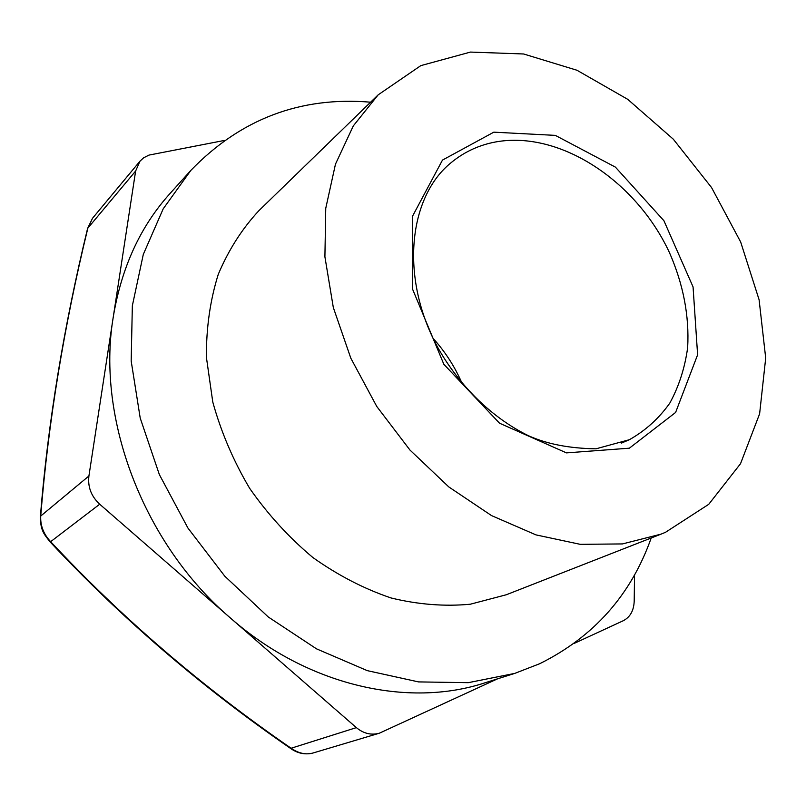 <?xml version="1.0" encoding="UTF-8"?>
<svg xmlns="http://www.w3.org/2000/svg" width="806" height="806" viewBox="0 0 806 806"><rect width="100%" height="100%" fill="white"/><g stroke="black" fill="none" stroke-linecap="round" stroke-linejoin="round"><path stroke-width="1.21" d="M634.544 574.819L634.201 601.185C633.818 610.616 630.181 617.134 623.28 620.721L574.194 643.4M497.483 678.864L379.294 733.228C371.163 735.415 363.526 733.541 356.363 727.627L230.395 617.98C143.528 543.939 96.206 418.717 113.213 317.312C121.394 267.743 140.284 226.546 169.864 193.692L190.861 170.378C240.581 118.996 300.497 96.267 370.609 102.191M651.208 537.995C631.027 594.919 593.861 636.821 539.718 663.711L514.742 673.403L484.819 682.863C408.078 708.101 307.65 685.876 230.395 617.98L99.702 504.213C91.229 496.325 87.632 486.915 88.912 475.993L135.63 171.033L139.972 161.19L143.579 157.835L148.949 155.105L224.27 140.466M514.742 673.403L468.276 682.672L418.536 681.906L367.284 670.642L316.486 648.83L268.287 616.993L224.783 576.189L187.929 528.041L159.346 474.563L140.214 418.072L131.177 361.017L132.345 305.756L143.297 254.424L163.195 208.835L190.861 170.378M661.021 534.146L506.299 594.757L470.301 604.218C444.63 606.636 418.223 604.56 391.071 597.971C363.98 588.783 337.926 575.303 312.919 557.561C289.042 537.592 267.945 514.51 249.638 488.305C233.367 460.8 221.076 432.046 212.784 402.043L206.407 357.32C206.205 327.921 210.154 300.275 218.255 274.372C228.541 249.971 242.102 228.713 258.958 210.608L378.165 94.846L353.31 125.897L335.467 164.152L325.745 208.351L324.909 256.822L333.321 307.529L350.822 358.196L376.765 406.456L409.962 450.05L448.841 486.955L491.519 515.588L535.99 534.892L580.249 544.332L622.464 543.929L661.021 534.146L665.454 532.333L708.746 504.304L740.523 463.702L759.615 413.821L765.7 358.076L759.101 299.761L740.654 241.961L711.557 187.556L673.312 139.196L627.753 99.35L577.015 70.273L523.628 53.982L470.472 52.078L420.813 65.629L378.165 94.846M433.074 338.349C445.234 351.759 454.896 366.77 462.07 383.394M40.371 516.626L40.391 516.324C47.937 423.069 63.664 327.115 87.592 228.441L135.63 171.033M87.592 228.441L92.509 218.285L87.834 228.219C64.087 325.876 48.39 421.619 40.763 515.437C40.099 525.19 43.393 533.935 50.657 541.682C122.008 618.081 202.074 686.883 290.845 748.059C298.311 753.308 305.635 754.97 312.829 753.066L312.829 753.066C305 754.94 297.575 753.388 290.563 748.421L356.363 727.627M49.569 541.34L49.73 541.501C44.401 534.378 40.34 530.942 40.391 516.324L88.912 475.993M290.563 748.421C201.893 687.347 121.615 618.383 49.73 541.501L50.657 541.682L99.702 504.213M493.816 132.164L442.474 160.092L412.692 215.897L412.632 289.314L443.834 364.262L499.529 423.21L566.457 452.881L629.365 448.186L675.609 412.45L697.613 354.801L693.059 286.906L663.912 220.703L615.391 167.114L555.334 135.388L493.816 132.164M492.728 142.531C477.172 145.896 463.279 152.626 451.048 162.731C408.763 196.835 399.605 276.932 437.477 346.973C459.299 386.084 492.486 418.173 528.414 435.693C546.871 444.046 569.409 448.418 596.027 448.811L629.385 439.703C645.515 430.585 658.996 418.385 669.816 403.101C678.914 386.406 684.858 367.939 687.649 347.678C689.422 315.992 683.327 284.236 669.373 252.429C635.491 179.607 557.45 128.769 492.728 142.531M621.497 443.078L629.385 439.703M379.294 733.228L312.829 753.066M139.972 161.19L92.509 218.285"/></g></svg>
